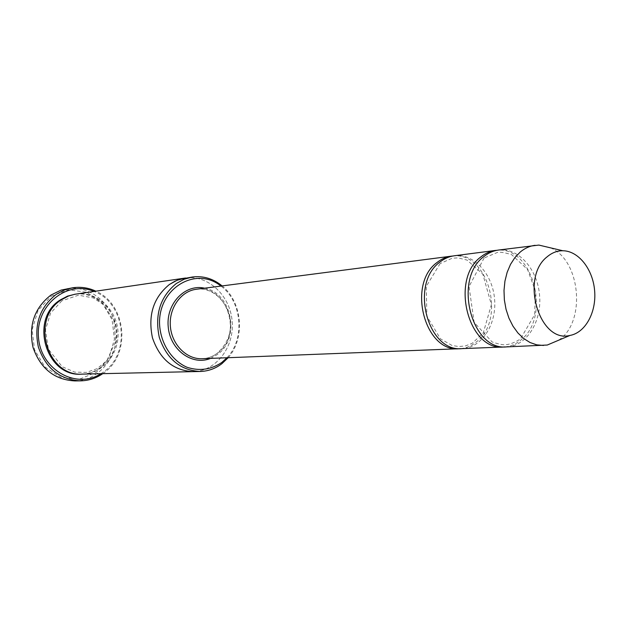<?xml version="1.0" encoding="UTF-8"?>
<svg xmlns="http://www.w3.org/2000/svg" width="626" height="626" viewBox="0 0 626 626"><rect width="100%" height="100%" fill="white"/><g stroke="black" fill="none" stroke-linecap="round" stroke-linejoin="round"><path stroke-width="0.47" stroke-dasharray="3.13 2.35" d="M505.112 346.906C511.168 346.264 516.669 343.76 521.615 339.402C551.381 315.582 532.515 245.838 496.974 250.29M454.28 255.784C473.718 253.139 492.623 273.953 494.579 299.142C496.864 324.299 481.699 347.978 462.098 348.619M226.972 357.759C245.235 338.971 242.082 301.544 220.939 286.074M185.319 278.046C208.059 274.579 230.188 295.488 232.144 321.224C234.515 346.929 216.197 371.249 193.199 371.633M185.648 277.999C208.294 274.767 230.196 295.628 232.152 321.224C234.5 346.796 216.393 371.022 193.536 371.625M228.169 357.712C245.478 338.369 242.426 302.1 222.128 285.925M75.856 294.087C96.318 290.965 116.264 308.751 117.938 330.841C119.981 352.892 103.29 373.777 82.593 374.113M51.16 296.223L68.594 289.815L86.826 292.303L102.288 303L112.101 319.722L114.456 339.253L108.94 357.923L96.514 372.18L79.463 379.192L61.051 377.4L44.97 366.977L34.579 349.895L32.098 329.644L38.061 310.433L51.16 296.223M460.673 348.635C466.667 348.033 472.114 345.63 477.004 341.42C506.387 318.493 487.85 251.472 452.88 256.003M498.507 250.048C518.289 247.348 537.546 269.102 539.581 295.355C541.96 321.568 526.607 346.233 506.653 346.89M550.512 247.833C580.951 260.275 586.233 323.024 558.298 340.372M100.896 373.699L103.415 372.008C131.241 353.447 125.341 302.718 93.97 291.434M102.758 373.659L103.493 373.135C131.288 354.512 126.585 304.197 95.809 291.16M67.099 288.664C90.942 284.775 114.268 305.386 116.201 330.99C118.572 356.554 99.025 380.772 74.862 380.921M210.547 358.393L217.41 354.504C240.689 338.47 231.98 292.718 204.639 288.195M75.292 294.173C95.559 291.434 115.098 309.119 116.757 330.943C118.768 352.735 102.461 373.432 82.022 374.121M217.465 353.15C243.537 335.364 226.776 283.813 196.345 289.267C222.41 285.198 246.354 327.108 217.191 353.291C212.637 356.663 207.629 358.479 202.19 358.721C207.769 358.455 212.863 356.601 217.465 353.15M61.794 300.856L50.549 313.149L45.455 329.808L48.335 349.12L62.224 366.75L74.815 372.134L86.302 372.4L97.155 368.651L106.936 360.56L115.693 341.053L113.901 320.802L104.026 305.097L93.384 297.921L78.477 295.198L61.794 300.856M484.094 258.022L469.038 286.551L474.132 322.367L492.075 341.929C498.687 344.167 503.234 345.09 505.706 344.707C510.033 344.363 514.916 342.469 520.362 339.034L534.643 314.745L535.433 291.153L527.546 269.438L511.645 254.657C504.736 252.591 500.017 251.848 497.49 252.403L484.094 258.022M440.109 263.569L426.259 286.395L426.877 316.2L440.461 338.846L452.066 345.474L458.795 346.561L465.408 345.92L472.278 343.267L483.288 332.875L491.379 304.698L482.826 274.157L467.019 260.064L458.013 257.889L452.301 258.194L440.109 263.569"/><path stroke-width="0.94" d="M496.974 250.29L495.44 250.439C490.181 251.143 485.314 253.311 480.831 256.95C449.906 279.313 468.397 351.116 503.562 347.007L505.112 346.906M503.562 347.007L462.098 348.619C427.503 352.587 409.498 283.656 439.914 262.083C444.327 258.577 449.116 256.472 454.28 255.784L495.44 250.439M220.939 286.074C196.353 265.925 158.691 287.67 159.536 323.423C160.209 342.798 171.344 360.404 186.994 367.259C199.428 371.312 211.056 369.692 221.886 362.407L226.972 357.759M193.536 371.625L193.199 371.633C173.472 370.631 159.896 359.379 152.47 337.868C147.752 315.379 153.401 297.585 169.419 284.47L177.072 280.284L185.648 277.999M185.319 278.046L74.776 294.267L68.43 296.059L61.544 299.69C30.048 318.618 46.872 377.095 82.593 374.113L193.199 371.633C173.472 370.631 159.896 359.379 152.47 337.876C147.752 315.379 153.401 297.577 169.419 284.47L174.81 281.285L179.38 279.439L192.323 277.021L184.028 279.274L176.329 283.5C160.217 296.724 154.544 314.682 159.294 337.391C166.774 359.105 180.437 370.467 200.273 371.468C208.176 371.218 215.36 368.644 221.823 363.745L228.169 357.712M222.128 285.925C213.161 278.609 203.223 275.643 192.323 277.021M452.88 256.003L451.463 256.151C446.299 256.84 441.518 258.937 437.112 262.435C406.728 283.954 424.71 352.681 459.257 348.729L460.673 348.635M558.298 340.372L547.273 345.036L506.653 346.89C471.441 351.006 452.919 278.985 483.882 256.566C488.366 252.92 493.241 250.744 498.507 250.048L538.861 245.079L550.512 247.833M543.517 345.458L536.725 344.848L530.042 342.516L523.704 338.525L517.937 333.001L512.952 326.115L508.93 318.125L506.035 309.307L504.368 299.971L504 290.472L504.932 281.152L507.138 272.341L510.519 264.368L514.955 257.513L520.276 252.004C524.815 248.24 529.752 246.01 535.081 245.298M547.327 256.66C552.054 252.693 557.218 250.729 562.821 250.752C578.549 250.854 592.916 269.227 594.63 290.714C596.531 312.194 585.443 332.711 569.95 335.442C539.182 343.572 519.815 277.42 547.327 256.66M93.97 291.434C67.154 279.791 35.346 305.261 38.491 337.531C40.784 369.872 76.403 389.662 100.896 373.699M95.809 291.16C88.383 287.725 80.66 286.598 72.647 287.788L64.259 290.081L56.465 294.189C39.712 307.217 33.687 324.871 38.389 347.14C45.901 368.456 59.932 379.692 80.48 380.858C88.579 380.686 96.005 378.292 102.758 373.659M80.48 380.858L74.862 380.921C54.439 379.771 40.502 368.636 33.045 347.508C28.373 325.434 34.367 307.937 51.019 295.01L61.098 290.096L72.647 287.788M204.639 288.195C185.273 283.648 166.007 303.469 168.198 326.608C169.904 349.793 192.205 366.108 210.547 358.393M82.022 374.121C46.121 377.728 28.718 318.908 60.44 299.838L67.585 296.114L75.292 294.173M451.463 256.151L196.345 289.267C180.883 291.121 168.746 308.211 170.374 326.428C171.814 344.66 186.642 359.48 202.19 358.721L459.257 348.729M193.199 371.633L200.273 371.468M562.821 250.752L538.861 245.079M569.95 335.442L547.273 345.036"/></g></svg>
